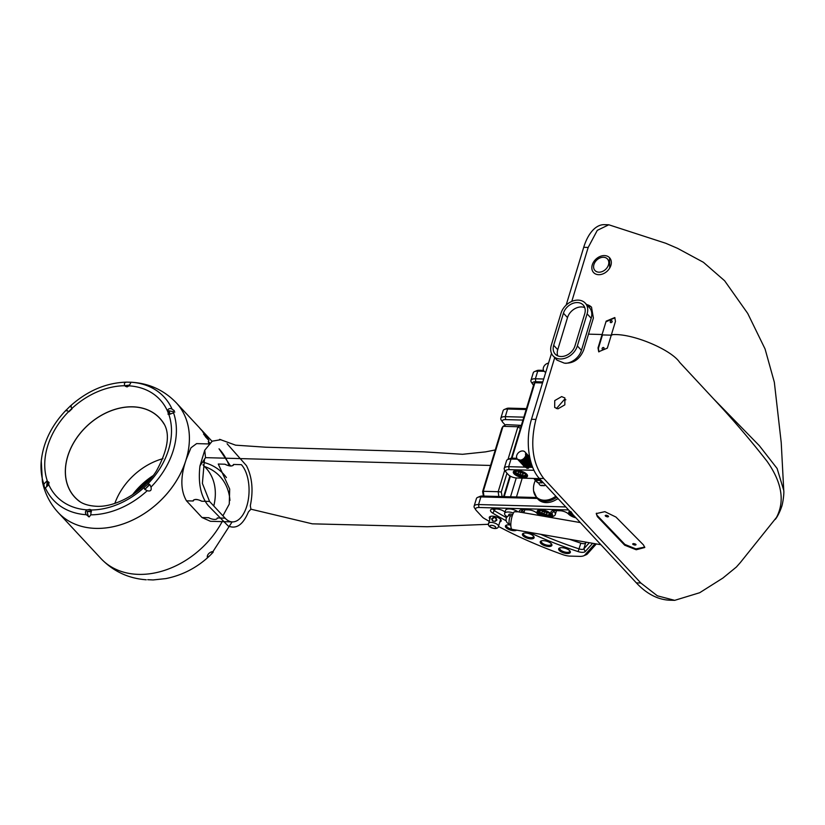 <?xml version="1.0" encoding="UTF-8"?>
<svg xmlns="http://www.w3.org/2000/svg" width="825" height="825" viewBox="0 0 825 825"><rect width="100%" height="100%" fill="white"/><g stroke="black" fill="none" stroke-linecap="round" stroke-linejoin="round"><path stroke-width="1.24" d="M496.887 520.121L495.289 521.348L492.638 520.977L491.597 518.946C494.123 516.254 495.887 516.646 496.887 520.121M495.113 521.369L496.423 519.41M496.372 520.235C495.67 517.141 494.278 516.832 492.185 519.307L492.834 521.07M490.731 516.316A5.342 2.135 -163.1 0 0 490.349 516.832A5.342 2.135 -163.1 0 0 490.328 517.275M489.823 518.904A6.208 2.485 16.9 0 1 490.184 516.491A6.208 2.485 16.9 0 1 492.453 516.172A6.208 2.485 16.9 0 1 500.878 519.74A6.208 2.485 16.9 0 1 499.837 521.947M500.332 520.317A5.342 2.135 -163.1 0 0 500.558 519.936A5.342 2.135 -163.1 0 0 500.528 519.296M530.98 538.869A6.095 2.434 16.9 0 1 523.916 536.549A6.095 2.434 16.9 0 1 523.318 533.332A6.095 2.434 16.9 0 1 525.546 533.012A6.095 2.434 16.9 0 1 533.816 536.518A6.095 2.434 16.9 0 1 530.98 538.869M567.229 553.523A6.095 2.434 16.9 0 1 560.165 551.213A6.095 2.434 16.9 0 1 559.567 547.986A6.095 2.434 16.9 0 1 561.794 547.676A6.095 2.434 16.9 0 1 570.075 551.183A6.095 2.434 16.9 0 1 567.229 553.523M548.79 546.501A6.095 2.434 16.9 0 1 541.726 544.18A6.095 2.434 16.9 0 1 541.128 540.963A6.095 2.434 16.9 0 1 543.345 540.643A6.095 2.434 16.9 0 1 551.626 544.149A6.095 2.434 16.9 0 1 548.79 546.501M516.656 530.124A6.095 2.434 16.9 0 1 513.975 530.702A6.095 2.434 16.9 0 1 506.911 528.382A6.095 2.434 16.9 0 1 506.313 525.164A6.095 2.434 16.9 0 1 508.54 524.844A6.095 2.434 16.9 0 1 510.819 525.143M498.465 526.443A214.51 85.697 -163.1 0 0 562.815 554.648A10.89 4.352 -163.1 0 0 570.158 556.112L579.686 556.37A10.89 4.352 -163.1 0 0 583.657 555.813A10.89 4.352 -163.1 0 0 584.842 555.019L594.99 543.696M592.659 543.293L585.265 551.543A6.538 2.609 16.9 0 1 582.172 552.348A6.538 2.609 16.9 0 1 578.129 551.595A194.906 77.859 16.9 0 1 528.98 532.259M506.199 520.833A194.906 77.859 16.9 0 1 492.793 513.16A6.538 2.609 16.9 0 1 491.494 509.262A6.538 2.609 16.9 0 1 493.876 508.932L496.681 509.004A6.538 2.609 16.9 0 1 505.003 512.108M600.909 544.727L512.16 529.351A9.147 2.485 99.8 0 1 512.139 516.202A9.147 2.485 99.8 0 1 514.305 511.768L517.925 511.778A7.404 2.96 -163.1 0 0 509.324 508.942A7.404 2.96 -163.1 0 0 505.539 510.345L504.611 513.397A7.404 2.96 -163.1 0 0 507.21 516.811M517.925 511.778L519.595 512.067A6.538 2.609 16.9 0 1 520.358 510.056A6.538 2.609 16.9 0 1 522.741 509.716L528.33 509.871A6.538 2.609 16.9 0 1 536.827 513.16A8.714 3.486 -163.1 0 0 540.653 515.718L543.386 516.182A7.404 2.96 16.9 0 1 538.271 510.19A7.404 2.96 16.9 0 1 540.973 509.809A7.404 2.96 16.9 0 1 551.028 514.068A7.404 2.96 16.9 0 1 547.604 516.914L550.327 517.388A8.714 3.486 -163.1 0 0 551.337 517.1A8.714 3.486 -163.1 0 0 551.719 513.573A6.538 2.609 16.9 0 1 552.007 510.923A6.538 2.609 16.9 0 1 554.39 510.582L559.979 510.737A6.538 2.609 16.9 0 1 568.477 514.027A8.714 3.486 -163.1 0 0 575.933 517.842M533.961 470.312L509.087 469.631A6.538 2.609 -163.1 0 0 506.034 472.147A6.538 2.609 -163.1 0 0 506.406 472.612L508.355 474.705A6.538 2.609 -163.1 0 0 516.852 477.995L539.478 478.613M568.611 509.953L478.954 507.499A6.538 2.609 -163.1 0 0 475.912 510.015A6.538 2.609 -163.1 0 0 476.283 510.489L482.419 517.089A6.538 2.609 -163.1 0 0 484.11 518.389A214.51 85.697 -163.1 0 0 489.112 521.287M575.262 517.12A7.404 2.96 16.9 0 1 569.714 511.149M523.71 477.572A7.404 2.96 16.9 0 1 515.14 474.757A7.404 2.96 16.9 0 1 514.408 470.848A7.404 2.96 16.9 0 1 517.11 470.467A7.404 2.96 16.9 0 1 527.165 474.715A7.404 2.96 16.9 0 1 523.71 477.572M513.418 513.006A7.404 2.96 -163.1 0 0 508.396 512.005A7.404 2.96 -163.1 0 0 504.611 513.397M540.519 534.26A192.73 76.993 -163.1 0 0 579.088 548.893A4.352 1.743 -163.1 0 0 581.78 549.398A4.352 1.743 -163.1 0 0 583.842 548.852L589.339 542.716M569.601 539.303A192.73 76.993 -163.1 0 0 580.831 543.159A4.352 1.743 -163.1 0 0 583.523 543.665A4.352 1.743 -163.1 0 0 585.585 543.118L586.4 542.211M543.386 516.182L547.604 516.914L543.386 516.182M538.797 510.015A6.538 2.609 -163.1 0 0 538.251 510.696A6.538 2.609 -163.1 0 0 540.922 513.923A6.538 2.609 -163.1 0 0 547.418 515.738A6.538 2.609 -163.1 0 0 550.76 514.501A6.538 2.609 -163.1 0 0 550.688 513.624M569.962 511.418A6.538 2.609 -163.1 0 0 569.9 511.562A6.538 2.609 -163.1 0 0 573.55 515.274M514.944 470.673A6.538 2.609 -163.1 0 0 514.388 471.353A6.538 2.609 -163.1 0 0 517.058 474.581A6.538 2.609 -163.1 0 0 523.555 476.386A6.538 2.609 -163.1 0 0 526.897 475.148A6.538 2.609 -163.1 0 0 526.824 474.282M523.865 533.156A5.228 2.093 -163.1 0 0 523.493 533.651A5.228 2.093 -163.1 0 0 525.628 536.229A5.228 2.093 -163.1 0 0 530.826 537.683A5.228 2.093 -163.1 0 0 531.651 537.663A5.228 2.093 -163.1 0 0 533.497 536.693A5.228 2.093 -163.1 0 0 533.466 536.075M560.113 547.821A5.228 2.093 -163.1 0 0 559.742 548.316A5.228 2.093 -163.1 0 0 561.877 550.894A5.228 2.093 -163.1 0 0 567.074 552.348A5.228 2.093 -163.1 0 0 568.6 552.203A5.228 2.093 -163.1 0 0 569.745 551.358A5.228 2.093 -163.1 0 0 569.714 550.739M541.674 540.788A5.228 2.093 -163.1 0 0 541.293 541.293A5.228 2.093 -163.1 0 0 543.428 543.871A5.228 2.093 -163.1 0 0 548.635 545.315A5.228 2.093 -163.1 0 0 549.832 545.243A5.228 2.093 -163.1 0 0 551.306 544.325A5.228 2.093 -163.1 0 0 551.275 543.706M506.859 524.989A5.228 2.093 -163.1 0 0 506.488 525.484A5.228 2.093 -163.1 0 0 511.974 529.289M537.281 498.444L480.882 496.908A8.714 3.486 -163.1 0 0 477.706 497.351L480.057 496.372A6.538 2.609 16.9 0 1 482.439 496.042L536.425 497.516M517.471 459.216L511.015 459.03A8.714 3.486 -163.1 0 0 507.839 459.484L510.18 458.504A6.538 2.609 16.9 0 1 512.562 458.164L516.832 458.287M505.292 425.071L502.982 422.586A6.538 2.609 16.9 0 1 502.611 422.122A6.538 2.609 16.9 0 1 505.663 419.605L522.957 420.08M533.558 385.192L533.115 384.718A6.538 2.609 16.9 0 1 532.744 384.254A6.538 2.609 16.9 0 1 535.786 381.738L542.819 381.934M511.376 458.215L534.002 383.728L534.899 382.728L511.974 458.174M542.51 382.944L534.899 382.728M516.254 477.964L510.52 496.805M510.397 476.211L504.199 496.629M558.453 499.032L557.174 498.991M477.706 497.351A8.714 3.486 -163.1 0 0 476.438 498.548L474.107 506.189A8.714 3.486 16.9 0 1 478.562 504.549L565.795 506.932M507.839 459.484A8.714 3.486 -163.1 0 0 506.56 460.68L504.24 468.322A8.714 3.486 16.9 0 1 508.695 466.682L524.71 467.115A5.311 4.022 137.1 0 1 524.092 466.29M475.912 510.015L474.499 507.901A8.714 3.486 16.9 0 1 474.107 506.189M596.351 543.933L587.431 553.884A13.066 5.218 16.9 0 1 586.008 554.833L583.657 555.813M506.034 472.147L504.632 470.023A8.714 3.486 16.9 0 1 504.24 468.322M553.699 510.593A4.352 1.743 -163.1 0 0 554.163 511.706A10.89 4.352 16.9 0 1 555.277 514.625A10.89 4.352 16.9 0 1 553.678 516.12L551.337 517.1M522.06 509.726A4.352 1.743 -163.1 0 0 522.514 510.84A10.89 4.352 16.9 0 1 523.648 512.768M519.595 512.067L520.585 512.304M493.185 508.932A4.352 1.743 -163.1 0 0 494.711 510.881A192.73 76.993 -163.1 0 0 506.571 517.708M542.18 511.531L544.923 511.799L547.15 513.171L546.645 514.274L543.902 514.016L541.664 512.645L542.18 511.531M547.016 513.078L546.645 514.274M544.593 511.768L543.902 514.016M518.317 472.189L521.06 472.447L523.298 473.818L522.792 474.932L520.049 474.664L517.811 473.292L518.317 472.189M523.153 473.736L522.792 474.932M520.73 472.416L520.049 474.664M537.952 478.572L535.982 478.51M537.364 478.552L536.333 478.521M531.96 465.413L526.649 467.692M531.981 465.465A5.311 4.022 137.1 0 1 529.908 467.259L527.392 467.837L524.71 467.115M527.134 459.412L527.887 459.092M531.743 464.774L527.773 467.589L524.432 466.692M531.692 464.63L527.691 467.507L525.102 467.208L524.112 466.311M531.352 463.557L529.846 465.434L527.092 466.868L523.751 465.96M531.187 463.598L529.763 465.352L527.01 466.775L524.422 466.476L523.432 465.578M522.318 463.805L522.246 463.268M522.617 461.257L522.978 460.556M530.949 462.227L529.165 464.702L526.412 466.135L523.071 465.238M530.898 462.052L529.083 464.619L526.329 466.043L523.741 465.743L522.751 464.846M521.709 463.093L521.647 462.547M522.081 460.494L522.503 459.711M524.968 457.421L525.803 457.04M527.196 456.71L527.866 456.689M521.637 463.073L521.565 462.536M521.947 460.525L522.297 459.824M530.537 460.68L528.485 463.98L525.731 465.403L522.39 464.506M530.475 460.463L528.402 463.887L525.649 465.31L523.06 465.011L522.081 464.114M521.029 462.361L520.967 461.814M525.597 456.153L526.412 455.988M527.918 456.05L528.206 459.061L526.36 461.691L523.607 463.114L521.018 462.815L520.039 461.918M528.959 456.442L529.671 456.978M520.957 462.34L520.884 461.804M529.856 457.751L528.99 456.246L529.763 457.658L529.567 460.525L527.722 463.155L524.968 464.578L522.38 464.279L521.4 463.382M529.939 458.153L529.65 460.608L527.814 463.248L525.051 464.671L522.462 464.372L521.452 463.423M528.351 455.555L529.176 457.019L528.969 459.886L527.134 462.516L524.38 463.939L521.029 463.042M527.99 455.214L529.083 456.926L528.887 459.793L527.041 462.423L524.288 463.846L521.699 463.547L520.719 462.65M527.67 454.823L528.495 456.287L528.289 459.154L526.453 461.783L523.7 463.207L521.111 462.907L520.09 461.959M527.309 454.482L528.413 456.194M526.989 454.09L527.814 455.555L527.608 458.422L525.772 461.051L523.019 462.474L520.431 462.175L519.41 461.227M526.628 453.75L527.732 455.462L527.526 458.329L525.69 460.958L522.937 462.382L520.348 462.082L519.358 461.185M526.309 453.358L527.134 454.823L526.938 457.689L525.092 460.319L522.338 461.742L518.997 460.845M525.948 453.018L527.051 454.73L526.845 457.597L525.009 460.226L522.256 461.649L519.668 461.35L518.678 460.453M525.04 451.987A5.228 3.95 137.1 0 1 525.772 453.358A5.228 3.95 137.1 0 1 523.102 459.082A5.228 3.95 137.1 0 1 517.378 459.113A5.228 3.95 137.1 0 1 516.646 457.741A5.228 3.95 137.1 0 1 519.317 452.017A5.228 3.95 137.1 0 1 525.04 451.987L526.453 454.09L526.257 456.957L524.411 459.587L521.658 461.01L518.317 460.113M517.533 459.267L520.977 460.278L523.731 458.855L525.577 456.225L525.772 453.358L526.371 454.008L526.164 456.864L524.329 459.494L521.575 460.917L518.987 460.618L517.997 459.721M528.113 461.443L529.083 460.989M529.908 467.259L532.672 467.332M526.886 468.291L528.423 468.218M540.798 480.026A6.538 4.94 137.1 0 1 539.725 480.47L539.426 479.284A5.662 4.28 -42.9 0 0 539.921 479.088M534.641 479.603L536.735 481.852A6.538 4.94 -42.9 0 0 536.807 481.944A6.538 4.94 -42.9 0 0 537.962 482.79L541.973 482.893L539.725 480.47L535.714 480.367L535.703 479.181L539.426 479.284M537.962 482.79L535.714 480.367A6.538 4.94 137.1 0 1 534.559 479.521A6.538 4.94 137.1 0 1 534.476 479.428L534.817 478.521A5.662 4.28 -42.9 0 0 535.703 479.181M534.476 479.428L534.229 478.469M526.371 454.008L525.432 454.121M523.504 461.227L520.451 461.103M524.184 461.959L521.132 461.835M525.886 454.967L526.505 455.163M527.268 455.627L527.866 456.349M527.948 456.514L527.794 459.948M524.865 462.691L521.812 462.567M528.629 457.246L528.474 460.68M525.463 456.493L526.329 456.359M530.279 459.649L529.825 462.134M525.37 458.556L526.639 457.999M526.824 457.947L527.34 457.854M530.867 461.907L530.506 462.866M526.051 459.288L527.041 458.824M527.505 458.679L528.021 458.587M526.732 460.02L527.722 459.556M528.186 459.412L528.701 459.319M528.938 467.074L525.886 466.95M527.412 460.752L528.402 460.288M528.866 460.144L529.588 460.03M528.093 461.474L529.351 460.927M527.845 466.249L528.351 465.321M520.658 461.02L520.565 460.35M525.566 456.246L526.381 456.173M525.669 458.123L526.793 457.741M529.341 458.04L529.898 458.442M526.35 458.855L527.144 458.545M531.187 463.031L529.681 465.166L527.371 466.383L525.391 466.228M531.599 464.341L528.052 467.115L526.072 466.96M527.711 460.319L528.505 460.01M528.392 461.041L529.444 460.68M529.072 461.773L529.867 461.474M529.743 462.505L530.547 462.206M541.973 482.893A6.538 4.94 -42.9 0 0 543.046 482.45M545.593 485.183A6.363 4.806 137.1 0 1 545.129 485.399A6.363 4.806 137.1 0 1 544.16 485.729A2.351 0.938 -163.1 0 0 541.056 485.636A6.363 4.806 137.1 0 1 539.261 484.285A2.351 0.588 -115.6 0 1 538.622 482.8M535.404 480.428A18.521 18.521 0 0 0 533.6 490.906L533.6 490.906A17.088 12.922 -42.9 0 0 551.203 498.867A17.088 12.922 -42.9 0 0 555.833 496.207M541.056 485.636A17.48 6.982 16.9 0 1 544.16 485.729M536.353 478.603L539.643 478.778M556.751 497.197A17.428 13.169 -42.9 0 1 551.997 499.94A17.428 13.169 -42.9 0 1 536.786 497.918L537.952 499.177A17.428 13.169 -42.9 0 0 553.163 501.198A17.428 13.169 -42.9 0 0 557.917 498.455M503.611 496.619L509.902 475.922M516.481 496.97L522.204 478.139M527.175 461.763L527.505 460.67M523.844 417.161L505.271 416.656A8.714 3.486 -163.1 0 0 500.816 418.296A8.714 3.486 -163.1 0 0 501.208 420.007L502.611 422.122M543.706 379.005L535.394 378.778A8.714 3.486 -163.1 0 0 530.939 380.428A8.714 3.486 -163.1 0 0 531.331 382.13L532.744 384.254M500.816 418.296L503.137 410.654A8.714 3.486 16.9 0 1 504.415 409.458A8.714 3.486 16.9 0 1 507.592 409.014L526.164 409.52M526.443 408.612L509.138 408.148A6.538 2.609 -163.1 0 0 506.756 408.478L504.415 409.458M543.541 370.394L539.272 370.27A6.538 2.609 -163.1 0 0 536.889 370.611L534.538 371.59A8.714 3.486 16.9 0 1 537.714 371.137L544.18 371.312M530.939 380.428L533.27 372.787A8.714 3.486 16.9 0 1 534.538 371.59M545.665 372.57L544.087 371.209A5.228 3.95 137.1 0 1 543.345 369.837A5.228 3.95 137.1 0 1 548.532 363.113M545.789 372.157A5.228 3.95 137.1 0 1 544.087 371.209M674.695 600.342L657.35 595.815L640.829 582.997L543.747 478.51L539.282 478.397L636.364 582.883A141.591 73.456 91.6 0 0 670.22 600.218L674.695 600.342L699.672 592.732L722.896 578.057L736.374 567.033L740.334 562.567L776.511 517.409C785.018 501.074 781.883 482.398 767.106 461.361C750.399 439.962 732.497 419.059 713.398 398.661L759.34 445.696L777.119 468.497L783.75 490.401L781.223 442.582L774.335 382.233L765.074 348.985L747.728 313.448L724.628 280.768L703.416 262.298L677.5 248.315L665.765 243.272L608.798 224.782L597.29 230.361L588.184 247.438L571.787 301.403M539.282 478.397A43.57 22.605 -88.4 0 1 531.475 419.275L535.941 419.399C529.898 443.943 532.496 463.65 543.747 478.51M588.184 247.438L583.718 247.314L566.156 305.116M551.492 353.399L531.475 419.275M583.718 247.314A43.57 22.605 -88.4 0 1 604.333 224.658L608.798 224.782M609.696 268.073L609.562 257.73A10.89 8.229 -42.9 0 0 599.022 256.946A10.89 8.229 137.1 0 0 592.051 265.733A10.89 8.229 137.1 0 0 597.774 274.622A10.89 8.229 137.1 0 0 609.696 268.073A10.89 8.229 -42.9 0 0 611.108 264.557A10.89 8.229 -42.9 0 0 609.562 257.73M586.42 304.373L591.504 307.158L593.392 318.048L588.503 334.146L602.085 334.517L606.158 321.142L614.79 317.553L615.46 321.389L611.387 334.764C630.712 332.465 671.055 349.377 679.645 362.33L713.398 398.661M593.763 265.186A8.498 6.425 -42.9 0 0 599.579 272.168A8.498 6.425 -42.9 0 0 608.623 264.268A8.498 6.425 -42.9 0 0 602.807 257.276A8.498 6.425 -42.9 0 0 593.763 265.186M591.597 307.271A15.469 11.694 -42.9 0 0 586.616 304.58M557.937 408.839L554.678 407.457L554.74 400.599L561.639 396.598L564.888 397.97L564.826 404.848L557.937 408.839M597.331 516.594L596.248 513.583L604.859 511.655L615.955 517.058L643.521 544.974L644.738 547.501L636.23 549.749L624.711 545.212L597.331 516.594L596.403 513.212M553.152 355.967A15.252 11.529 137.1 0 1 551.296 345.232L561.052 313.129A15.252 11.529 137.1 0 1 571.972 301.331A15.252 11.529 137.1 0 1 585.245 303.115A15.252 11.529 137.1 0 1 587.111 313.851L577.356 345.943A15.252 11.529 137.1 0 1 560.257 358.968A15.252 11.529 137.1 0 1 553.152 355.967L557.04 360.154L564.362 363.155C573.313 363.65 579.738 359.318 583.636 350.151L588.503 334.146M611.387 334.764L607.334 348.14L598.692 351.728L598.022 347.892L606.158 321.142M554.709 357.637L535.941 419.399M556.411 408.571L564.362 399.527L565.868 399.785M633.559 543.572C636.034 544.067 636.56 544.572 635.147 545.108C632.672 544.624 632.146 544.118 633.559 543.572L632.662 543.923M636.044 544.758L635.147 545.108M644.768 547.099L635.889 548.903L624.896 544.438L597.558 515.842M606.107 515.202C608.541 515.821 609.056 516.398 607.643 516.924C605.21 516.306 604.694 515.728 606.107 515.202L605.21 515.543M608.541 516.584L607.643 516.924M624.896 544.438L624.711 545.212M606.54 321.554L614.976 317.769M598.898 351.924L598.414 348.305L602.477 334.929L611.779 335.187M602.137 348.408A1.093 0.825 -42.9 0 0 604.003 348.459A1.093 0.825 -42.9 0 0 602.137 348.408M610.263 321.657A1.093 0.825 -42.9 0 0 612.129 321.709A1.093 0.825 -42.9 0 0 610.263 321.657M507.994 459.412L517.925 426.742L503.023 426.329L506.127 424.607L521.359 425.37M506.963 473.21L501.26 492.009L502.167 496.578M483.924 496.083L483.285 491.298L482.635 491.504L501.899 428.123L503.023 426.329L483.285 491.298L498.187 491.71L504.725 470.168M498.816 496.485L498.187 491.71L501.26 492.009M520.389 428.536L517.925 426.742L521.328 425.442M483.409 496.062L482.635 491.504M501.806 496.196L501.095 496.547M585.245 303.115L589.328 307.498A15.252 11.529 137.1 0 1 591.185 318.233L581.439 350.336A15.252 11.529 137.1 0 1 565.661 363.32M574.973 345.881A12.457 9.415 137.1 0 1 561.01 356.524A12.457 9.415 137.1 0 1 555.194 354.069A12.457 9.415 137.1 0 1 553.678 345.304L563.434 313.201A12.457 9.415 137.1 0 1 572.354 303.559A12.457 9.415 137.1 0 1 583.203 305.013A12.457 9.415 137.1 0 1 584.729 313.778L574.973 345.881M557.71 355.823A12.457 9.415 137.1 0 1 557.752 349.687L567.507 317.584A12.457 9.415 137.1 0 1 584.77 307.642M490.555 465.455L205.538 457.648L199.949 465.981C197.99 483.192 200.774 496.413 208.292 505.653L228.133 525.938C236.27 529.475 243.035 524.803 248.418 511.933L250.903 509.18L312.304 523.834L427.237 526.752L488.369 524.308M512.686 514.614A3.052 1.217 -163.1 0 0 511.17 514.181A3.052 1.217 -163.1 0 0 508.778 514.666L508.406 515.893M512.181 516.068A3.052 1.217 -163.1 0 0 510.716 515.656A3.052 1.217 -163.1 0 0 508.788 515.718A4.352 4.352 0 0 0 509.675 524.05A4.352 1.186 -80.2 0 1 509.262 523.576A4.352 1.186 99.8 0 1 509.283 519.379A4.352 1.186 99.8 0 1 510.716 515.656M205.538 457.648L204.734 450.233L212.231 441.169L220.904 439.673M199.949 465.981L204.734 450.233M227.092 443.747L246.458 465.661C252.203 477.067 253.492 490.401 250.326 505.663L250.903 509.18M201.733 501.229C197.031 498.929 194.184 498.847 193.194 501.002A5.445 2.176 16.9 0 1 193.225 500.579A5.445 2.176 16.9 0 1 196.463 499.568A5.445 2.176 16.9 0 1 201.733 501.229L209.56 501.445L202.393 483.398L204.507 458.958M202.29 458.123L202.868 456.349M209.56 501.445L225.101 518.162A30.494 15.819 91.6 0 0 232.392 521.905L210.458 521.297L202.012 517.533L186.481 500.816C180.448 490.421 180.335 476.675 186.141 459.577L190.977 447.789L196.597 443.613L208.993 443.953M232.392 521.905A30.494 15.819 91.6 0 0 248.377 499.177A30.494 15.819 91.6 0 0 241.354 464.661L233.516 464.454C232.526 466.599 229.68 466.517 224.988 464.217A5.445 2.176 -163.1 0 0 230.257 465.877A5.445 2.176 -163.1 0 0 233.496 464.867L233.516 464.454M217.243 518.358L217.264 517.956A5.445 2.176 16.9 0 1 217.233 518.368A5.445 2.176 16.9 0 1 214.448 519.399A5.445 2.176 16.9 0 1 208.735 517.718L202.012 517.533M224.988 464.217L218.264 464.032L229.69 489.07L229.257 504.106L222.915 515.821M186.141 459.577A80.602 60.926 137.1 0 1 95.772 528.392A80.602 60.926 137.1 0 1 58.204 512.552L58.204 512.552A80.602 60.926 -42.9 0 0 95.762 528.382A80.602 60.926 -42.9 0 0 175.529 482.243A80.602 60.926 -42.9 0 0 176.292 402.817A80.602 60.926 137.1 0 1 176.303 402.827A80.602 60.926 137.1 0 1 186.141 459.577M209.251 443.881L208.323 441.457L209.87 443.056M208.385 442.2L209.086 442.839M209.581 443.345L208.962 442.747L209.282 443.644M208.942 442.747L208.632 443.272M204.394 434.816L203.878 433.909L204.713 434.352L207.859 438.518A80.602 60.926 137.1 0 1 208.942 440.509L205.446 436.745A80.602 60.926 137.1 0 0 204.394 434.816M203.878 433.909L204.466 434.734M131.123 382.222C148.954 383.243 164.01 390.112 176.292 402.817L199.568 427.876A80.602 60.926 137.1 0 1 200.32 428.732L201.774 430.248A80.602 60.926 137.1 0 0 201.651 430.114L212.035 441.293M200.331 428.742L201.114 429.536A80.602 60.926 137.1 0 1 201.651 430.114M203.249 431.918L200.692 429.175A80.602 60.926 137.1 0 1 201.413 430.052L203.971 432.805A80.602 60.926 137.1 0 0 203.249 431.918L203.187 431.97M200.331 428.783L199.753 428.154A80.602 60.926 137.1 0 1 200.475 429.041L201.053 429.67A80.602 60.926 137.1 0 0 200.331 428.783L200.289 428.825M205.868 435.373L203.321 432.63A80.602 60.926 137.1 0 0 202.651 431.692L205.208 434.445A80.602 60.926 137.1 0 1 205.868 435.373M203.528 434.167L204.363 434.62M207.57 439.034L205.312 436.477M205.301 435.291L207.353 438.034A80.602 60.926 137.1 0 1 207.818 438.859M204.373 435.239L205.208 435.858A80.602 60.926 137.1 0 1 205.487 436.353M147.716 579.697L153.12 579.944L165.866 578.593C182.459 575.262 197.062 567.672 209.653 555.823L207.322 557.38L207.312 556.174C208.354 551.698 215.181 550.492 212.633 552.771L209.653 555.823M144.231 487.358L144.571 489.204L147.232 490.7C150.49 491.587 151.748 490.37 150.996 487.059L149.696 484.481L148.129 483.852L144.231 487.358A70.806 53.522 -42.9 0 1 91.317 509.984L89.801 509.376L87.192 509.871C85.171 511.036 84.882 512.655 86.316 514.717L89.224 516.883L90.802 514.841L91.214 509.84M43.859 484.12C44.313 487.42 44.818 488.689 45.354 487.915L48.799 484.749L48.768 482.13L46.798 481.078L43.859 484.12A75.622 57.162 -42.9 0 1 41.25 461.01L42.415 481.759C44.88 493.484 50.139 503.745 58.193 512.542L100.939 558.546C113.283 571.364 128.391 578.449 146.252 579.789M44.859 488.183L45.354 487.915A75.622 57.162 -42.9 0 0 86.316 514.717M70.269 406.075L72.012 408.354L68.537 411.716L66.402 409.912L70.362 405.983L71.301 406.117M126.142 382.14A75.622 57.162 -42.9 0 1 126.596 382.13L131.082 382.253L129.04 385.842L126.998 386.935L124.915 385.729C123.884 383.635 124.441 382.439 126.596 382.13L126.142 382.14C106.033 382.841 87.44 390.792 70.362 405.993M46.613 486.729L47.128 482.037L49.149 482.687M47.128 482.037A71.816 54.285 -42.9 0 0 48.335 485.234M125.163 386.028L124.915 385.729A70.806 53.522 -42.9 0 0 72.012 408.354M77.56 499.878A58.018 43.859 137.1 0 1 74.003 442.138A58.018 43.859 137.1 0 1 132.732 406.808A58.018 43.859 137.1 0 1 162.236 421.193C170.672 431.826 168.733 448.439 156.41 471.013C142.88 492.566 115.325 507.499 96.463 506.282C87.976 505.797 81.675 503.662 77.56 499.878M69.011 411.716L72.002 408.829A71.816 54.285 -42.9 0 0 69.022 411.716M66.217 410.881L66.402 409.912M163.969 423.947A57.946 43.797 -42.9 0 0 159.72 418.265A57.946 43.797 -42.9 0 0 132.712 406.88A57.946 43.797 -42.9 0 0 75.364 440.045A57.946 43.797 -42.9 0 0 74.817 497.145A57.946 43.797 -42.9 0 0 80.169 501.796M212.912 551.873L212.633 552.771M147.696 484.007A70.806 53.522 -42.9 0 0 168.826 414.459L167.434 410.963C168.083 408.839 169.465 408.138 171.61 408.849L174.261 410.644L173.549 412.84L169.228 414.408L167.949 414.088M130.144 382.212L131.082 382.253L130.144 382.212M129.133 385.718A71.816 54.285 -42.9 0 0 125.317 385.657L125.689 386.492M129.566 385.079L125.317 385.657M88.409 516.656L87.068 511.531L91.472 510.5M87.068 511.531A71.816 54.285 -42.9 0 0 89.729 511.665A71.816 54.285 -42.9 0 0 91.441 511.686M145.334 489.823L144.994 489.194L149.098 484.894L150.305 485.347M144.994 489.194A71.816 54.285 -42.9 0 0 149.48 484.842M174.818 412.067L168.816 410.767L168.496 414.428M170.208 414.129A71.816 54.285 -42.9 0 0 168.816 410.767M491.597 518.946L492.185 519.307M488.452 523.762A5.228 2.093 16.9 0 1 488.472 523.359A5.228 2.093 16.9 0 1 493.618 522.751A5.228 2.093 16.9 0 1 498.506 526.01A5.228 2.093 16.9 0 1 498.475 526.402C497.918 530.475 488.637 528.041 488.39 524.545L490.576 516.45M495.825 527.443A3.052 1.217 -163.1 0 0 492.7 525.484A3.052 1.217 -163.1 0 0 489.968 526.133A3.052 1.217 -163.1 0 0 493.092 528.103A3.052 1.217 -163.1 0 0 495.825 527.443M585.265 551.543L583.842 548.852L585.585 543.118M482.439 496.042L480.882 496.908L478.562 504.549L478.954 507.499M509.087 469.631L508.695 466.682L511.015 459.03L512.562 458.164M587.431 553.884L584.842 555.019M554.503 510.593L551.719 513.573M520.668 512.253L522.854 509.726M492.793 513.16L495.289 508.973M578.129 551.595L580.831 543.159M571.323 512.882A4.971 1.98 -163.1 0 0 572.777 514.439M539.406 509.891L539.179 510.644A5.662 2.258 16.9 0 1 540.127 509.819M547.491 512.098A4.971 1.98 -163.1 0 0 540.746 510.654A4.971 1.98 -163.1 0 0 541.334 513.707A4.971 1.98 -163.1 0 0 548.078 515.151A4.971 1.98 -163.1 0 0 547.491 512.098M549.687 512.727A5.662 2.258 16.9 0 1 550.017 513.944L550.244 513.191M515.543 470.549L515.316 471.302A5.662 2.258 16.9 0 1 516.264 470.477M523.627 472.756A4.971 1.98 -163.1 0 0 516.883 471.312A4.971 1.98 -163.1 0 0 517.471 474.365A4.971 1.98 -163.1 0 0 524.215 475.808A4.971 1.98 -163.1 0 0 523.627 472.756M525.824 473.375A5.662 2.258 16.9 0 1 526.154 474.592L526.381 473.839M505.663 419.605L505.271 416.656L507.592 409.014L509.138 408.148M539.272 370.27L537.714 371.137L535.394 378.778L535.786 381.738M640.829 582.997L636.364 582.883M591.185 318.233L587.111 313.851M581.439 350.336L577.356 345.943M567.507 317.584L563.434 313.201M557.752 349.687L553.678 345.304M186.481 500.816L193.194 501.002M217.264 517.956L225.101 518.162M230.505 465.888L219.027 448.81A80.602 60.926 137.1 0 1 229.102 465.723M222.162 521.617A80.602 60.926 137.1 0 1 138.507 574.375A80.602 60.926 137.1 0 1 100.939 558.546M132.495 494.794A62.483 47.231 137.1 0 1 153.141 475.613M114.84 503.384A57.946 43.797 137.1 0 1 162.999 458.638M48.799 484.749A70.806 53.522 -42.9 0 0 87.192 509.871M68.537 411.716A70.806 53.522 -42.9 0 0 47.417 481.253M203.528 462.351A66.732 50.438 137.1 0 1 226.442 477.603M204.559 466.517A62.483 47.231 137.1 0 1 229.938 500.445M202.971 464.815L205.92 467.992A57.946 43.797 137.1 0 1 213.768 505.972M167.434 410.963A70.806 53.522 -42.9 0 0 129.04 385.842M90.802 514.841A75.622 57.162 -42.9 0 0 147.232 490.7M172.043 409.056A75.622 57.162 -42.9 0 0 131.082 382.253M150.996 487.059A75.622 57.162 -42.9 0 0 173.549 412.84M556.483 510.644L555.277 514.625M524.834 509.778L523.916 512.81M570.828 511.51L572.973 514.666M539.179 510.644L541.159 513.686C544.5 515.718 547.46 515.8 550.017 513.944M515.316 471.302L517.296 474.344C520.647 476.365 523.597 476.458 526.154 474.592M534.559 479.521L536.807 481.944M536.786 497.918L533.6 490.906M775.129 519.482C776.82 517.935 780.151 511.294 781.409 507.303C782.616 504.962 784.307 493.484 783.75 490.39L783.75 490.39M509.675 524.05A4.352 4.352 0 0 0 510.83 524.092M519.678 512.077L540.653 515.707M550.337 517.388L580.346 522.586M495.258 449.955L485.574 451.873L462.536 454.297L423.751 451.842L265.619 447.202L235.589 445.17L219.636 439.343M500.579 519.492L498.475 526.402M152.883 475.942L132.846 494.567M66.144 410.077C51.511 425.452 43.22 442.427 41.25 461.01M232.114 521.895L211.19 554.338"/></g></svg>
